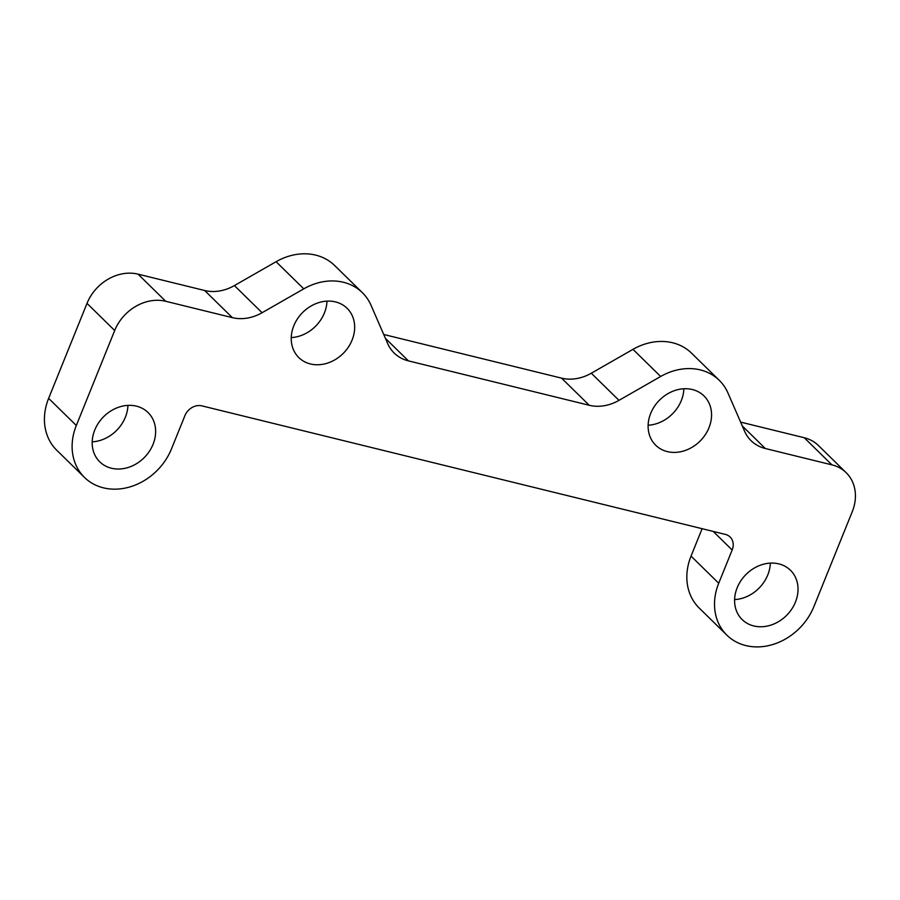 <?xml version="1.0" encoding="UTF-8"?>
<svg xmlns="http://www.w3.org/2000/svg" width="900" height="900" viewBox="0 0 900 900"><rect width="100%" height="100%" fill="white"/><g stroke="black" fill="none" stroke-linecap="round" stroke-linejoin="round"><path stroke-width="1.35" d="M293.805 325.777A34.504 28.811 -45.6 0 1 347.096 308.284A34.504 28.811 -45.6 0 1 352.091 340.088A34.504 28.811 -45.6 0 1 298.8 357.57A34.504 28.811 -45.6 0 1 293.805 325.777M326.97 301.129A34.504 28.811 -45.6 0 1 324.405 312.952A34.504 28.811 -45.6 0 1 291.24 337.59M94.759 430.031A34.504 28.811 -45.6 0 1 148.061 412.537A34.504 28.811 -45.6 0 1 153.056 444.341A34.504 28.811 -45.6 0 1 99.754 461.824A34.504 28.811 -45.6 0 1 94.759 430.031M127.935 405.382A34.504 28.811 -45.6 0 1 125.37 417.206A34.504 28.811 -45.6 0 1 92.194 441.844M650.689 413.404A34.504 28.811 134.4 0 0 655.684 445.207A34.504 28.811 134.4 0 0 708.986 427.714A34.504 28.811 134.4 0 0 703.991 395.921A34.504 28.811 134.4 0 0 650.689 413.404M648.124 425.228A34.504 28.811 134.4 0 0 681.3 400.59A34.504 28.811 134.4 0 0 683.865 388.766M737.168 587.768A34.504 28.811 134.4 0 0 742.163 619.571A34.504 28.811 134.4 0 0 795.454 602.077A34.504 28.811 134.4 0 0 790.47 570.274A34.504 28.811 134.4 0 0 737.168 587.768M734.602 599.591A34.504 28.811 134.4 0 0 767.768 574.942A34.504 28.811 134.4 0 0 770.332 563.13M84.476 477.416A56.34 47.036 -45.6 0 1 76.32 425.498L114.694 330.514A42.255 35.28 -45.6 0 1 165.735 301.286L138.049 274.151A42.255 35.28 134.4 0 0 87.008 303.379L48.634 398.363A56.34 47.036 -45.6 0 0 56.79 450.281L84.476 477.416A56.34 47.036 -45.6 0 0 171.495 448.864L184.928 415.62A14.085 11.756 134.4 0 1 201.938 405.877L725.377 534.409A14.085 11.756 -45.6 0 1 730.125 537.019A14.085 11.756 -45.6 0 1 732.161 549.99L718.729 583.234A56.34 47.036 134.4 0 0 726.885 635.164A56.34 47.036 134.4 0 0 813.893 606.611L852.278 511.627A42.255 35.28 134.4 0 0 846.158 472.68A42.255 35.28 134.4 0 0 831.938 464.873L765.304 448.504A42.255 35.28 -45.6 0 1 751.084 440.696A42.255 35.28 -45.6 0 1 744.57 431.19L727.965 393.007A56.34 47.036 134.4 0 0 719.269 380.329A56.34 47.036 134.4 0 0 660.668 376.481L618.986 400.354A42.255 35.28 -45.6 0 1 589.252 405.281L408.42 360.877L385.402 338.321M702.113 528.694L691.043 556.11A56.34 47.036 134.4 0 0 699.199 608.029L726.885 635.164M589.252 405.281L561.566 378.146L383.726 334.474M719.269 380.329L691.582 353.194A56.34 47.036 134.4 0 0 632.981 349.346L591.3 373.219L618.986 400.354M831.938 464.873L804.251 437.738L740.621 422.111M804.251 437.738A42.255 35.28 -45.6 0 1 818.471 445.556L846.158 472.68M138.049 274.151L204.671 290.509L232.357 317.644A42.255 35.28 134.4 0 0 262.091 312.716L303.772 288.844A56.34 47.036 -45.6 0 1 362.385 292.691A56.34 47.036 -45.6 0 1 371.07 305.37L387.675 343.553A42.255 35.28 134.4 0 0 394.189 353.059A42.255 35.28 134.4 0 0 408.42 360.877M262.091 312.716L234.405 285.581A42.255 35.28 -45.6 0 1 204.671 290.509M234.405 285.581L276.086 261.709A56.34 47.036 -45.6 0 1 334.699 265.556L362.385 292.691M561.566 378.146A42.255 35.28 134.4 0 0 591.3 373.219M165.735 301.286L232.357 317.644M691.043 556.11L718.729 583.234M732.161 549.99L713.205 531.416M632.981 349.346L660.668 376.481M742.298 425.959L765.304 448.504M48.634 398.363L76.32 425.498M276.086 261.709L303.772 288.844M87.008 303.379L114.694 330.514"/></g></svg>

